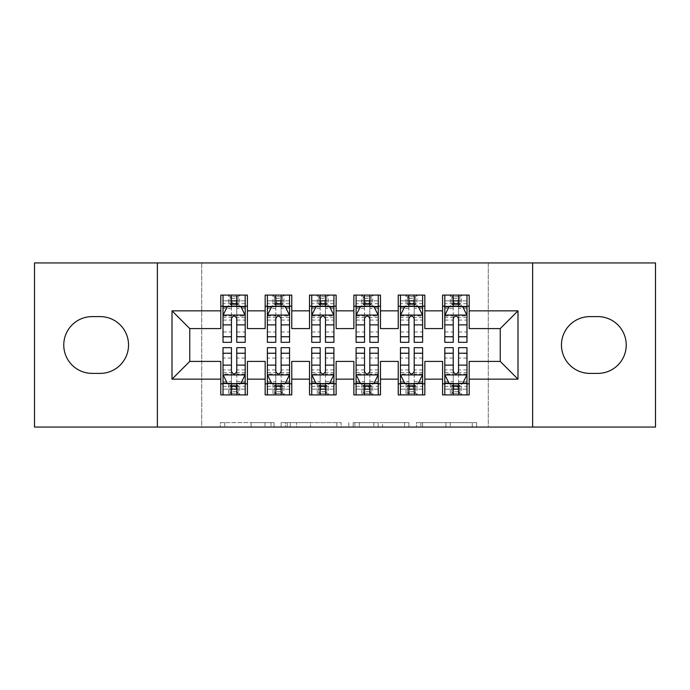 <?xml version="1.0" encoding="UTF-8"?>
<svg xmlns="http://www.w3.org/2000/svg" width="690" height="690" viewBox="0 0 690 690"><rect width="100%" height="100%" fill="white"/><g stroke="black" fill="none" stroke-linecap="round" stroke-linejoin="round"><path stroke-width="0.52" stroke-dasharray="3.45 2.59" d="M274.034 427.058L224.724 427.058L274.034 427.058L274.034 422.625L251.065 422.625L251.065 427.058L251.065 422.625L274.034 422.625L274.034 427.058L274.034 422.625L251.065 422.625L251.065 427.058L251.065 422.625L274.034 422.625L224.724 422.625L274.034 422.625M472.245 427.058L420.865 427.058L472.245 427.058L472.245 422.625L450.26 422.625L476.6 422.625L476.6 427.058L476.6 422.625L420.865 422.625L476.6 422.625L476.6 427.058L476.6 422.625L472.245 422.625L472.245 427.058M445.904 427.058L422.608 427.058L445.904 427.058L445.904 422.625L450.26 422.625L445.904 422.625L445.904 427.058L445.904 422.625L422.608 422.625L422.608 427.058L422.608 422.625L445.904 422.625L445.904 427.058M416.51 427.058L420.865 427.058L416.51 427.058L416.51 422.625L420.865 422.625L416.51 422.625L416.51 427.058M220.369 427.058L224.724 427.058L220.369 427.058L220.369 422.625L224.724 422.625L220.369 422.625L220.369 427.058M488.27 427.058L201.73 427.058L201.73 262.942L488.27 262.942L488.27 427.058L655.5 427.058L655.5 262.942L488.27 262.942L488.27 427.058M34.5 427.058L201.73 427.058L201.73 262.942L34.5 262.942L34.5 427.058M341.188 427.058L336.832 427.058L341.188 427.058L341.188 422.625L341.188 427.058M285.462 427.058L336.832 427.058L281.106 427.058L285.462 427.058L285.462 422.625L341.188 422.625L281.106 422.625L281.106 427.058L281.106 422.625L285.462 422.625L285.462 427.058M353.168 427.058L408.894 427.058L348.812 427.058L353.168 427.058L353.168 422.625L408.894 422.625L408.894 427.058L408.894 422.625L382.553 422.625L382.553 427.058M424.842 383.812L424.842 394.904L398.225 394.904L398.225 383.812L424.842 383.812L424.842 361.413L442.583 361.413L442.583 383.812L469.2 383.812L469.2 361.413L500.25 361.413L500.25 328.587L469.2 328.587L469.2 295.096L442.583 295.096L442.583 306.188L469.2 306.188M398.225 295.096L424.842 295.096L424.842 306.188L398.225 306.188L398.225 295.096M336.125 383.812L336.125 394.904L309.517 394.904L309.517 383.812L336.125 383.812L336.125 361.413L353.875 361.413L353.875 383.812L380.483 383.812L380.483 361.413L398.225 361.413L398.225 383.812M309.517 295.096L336.125 295.096L336.125 306.188L309.517 306.188L309.517 295.096M247.417 383.812L247.417 394.904L220.8 394.904L220.8 383.812L247.417 383.812L247.417 361.413L265.158 361.413L265.158 383.812L291.775 383.812L291.775 361.413L309.517 361.413L309.517 383.812M220.8 295.096L247.417 295.096L247.417 306.188L220.8 306.188L220.8 295.096M265.158 295.096L291.775 295.096L291.775 306.188L265.158 306.188L265.158 295.096M291.775 383.812L291.775 394.904L265.158 394.904L265.158 383.812M353.875 295.096L380.483 295.096L380.483 306.188L353.875 306.188L353.875 295.096M380.483 383.812L380.483 394.904L353.875 394.904L353.875 383.812M469.2 383.812L469.2 394.904L442.583 394.904L442.583 383.812M442.583 306.188L442.583 328.587L424.842 328.587L424.842 306.188M398.225 306.188L398.225 328.587L380.483 328.587L380.483 306.188M353.875 306.188L353.875 328.587L336.125 328.587L336.125 306.188M309.517 306.188L309.517 328.587L291.775 328.587L291.775 306.188M220.8 306.188L220.8 328.587L189.75 328.587L189.75 361.413L220.8 361.413L220.8 383.812M265.158 306.188L265.158 328.587L247.417 328.587L247.417 306.188M597.833 373.385A28.385 28.385 0 0 0 626.227 345A28.385 28.385 0 0 0 597.833 316.615L589.855 316.615A28.385 28.385 0 0 0 561.462 345A28.385 28.385 0 0 0 589.855 373.385L597.833 373.385M92.167 316.615A28.385 28.385 0 0 0 63.773 345A28.385 28.385 0 0 0 92.167 373.385L100.145 373.385A28.385 28.385 0 0 0 128.538 345A28.385 28.385 0 0 0 100.145 316.615L92.167 316.615M453.675 298.425L458.108 298.425L458.108 302.858L453.675 302.858L453.675 298.425L451.898 296.648L459.885 296.648L451.898 296.648L451.898 304.635L459.885 304.635L459.885 296.648L459.885 304.635L451.898 304.635L451.898 296.648L450.346 295.096L450.346 306.188L444.8 306.188L466.983 306.188L466.983 295.096L444.8 295.096L466.983 295.096M409.317 298.425L413.75 298.425L413.75 302.858L409.317 302.858L409.317 298.425L407.54 296.648L415.527 296.648L407.54 296.648L407.54 304.635L415.527 304.635L415.527 296.648L415.527 304.635L407.54 304.635L407.54 296.648L405.987 295.096L405.987 306.188L400.45 306.188L422.625 306.188L422.625 295.096L400.45 295.096L422.625 295.096M364.958 298.425L369.4 298.425L369.4 302.858L364.958 302.858L364.958 298.425L363.19 296.648L371.168 296.648L363.19 296.648L363.19 304.635L371.168 304.635L371.168 296.648L371.168 304.635L363.19 304.635L363.19 296.648L361.638 295.096L361.638 306.188L356.092 306.188L378.267 306.188L378.267 295.096L356.092 295.096L378.267 295.096M320.6 298.425L325.042 298.425L325.042 302.858L320.6 302.858L320.6 298.425L318.832 296.648L326.81 296.648L318.832 296.648L318.832 304.635L326.81 304.635L326.81 296.648L326.81 304.635L318.832 304.635L318.832 296.648L317.279 295.096L317.279 306.188L311.733 306.188L333.908 306.188L333.908 295.096L311.733 295.096L333.908 295.096M276.25 298.425L280.683 298.425L280.683 302.858L276.25 302.858L276.25 298.425L274.473 296.648L282.46 296.648L274.473 296.648L274.473 304.635L282.46 304.635L282.46 296.648L282.46 304.635L274.473 304.635L274.473 296.648L272.921 295.096L272.921 306.188L267.375 306.188L289.55 306.188L289.55 295.096L267.375 295.096L289.55 295.096M231.892 298.425L236.325 298.425L236.325 302.858L231.892 302.858L231.892 298.425L230.115 296.648L238.102 296.648L230.115 296.648L230.115 304.635L238.102 304.635L238.102 296.648L238.102 304.635L230.115 304.635L230.115 296.648L228.562 295.096L228.562 306.188L223.017 306.188L245.2 306.188L245.2 295.096L223.017 295.096L245.2 295.096M223.017 347.665L223.017 389.134L223.017 383.812L245.2 383.812L245.2 394.904L223.017 394.904L245.2 394.904M267.375 347.665L267.375 389.134L267.375 383.812L289.55 383.812L289.55 394.904L267.375 394.904L289.55 394.904M311.733 347.665L311.733 389.134L311.733 383.812L333.908 383.812L333.908 394.904L311.733 394.904L333.908 394.904M356.092 347.665L356.092 389.134L356.092 383.812L378.267 383.812L378.267 394.904L356.092 394.904L378.267 394.904M400.45 347.665L400.45 389.134L400.45 383.812L422.625 383.812L422.625 394.904L400.45 394.904L422.625 394.904M444.8 347.665L444.8 389.134L444.8 383.812L466.983 383.812L466.983 394.904L444.8 394.904L466.983 394.904M157.372 427.058L157.372 262.942M532.628 262.942L532.628 427.058M290.248 427.058L296.562 427.058L290.248 427.058L290.248 422.625L287.204 422.625L287.204 427.058L287.204 422.625L296.562 422.625L290.248 422.625L290.248 427.058M296.562 427.058L310.491 427.058L296.562 427.058L296.562 422.625L310.491 422.625L310.491 427.058L310.491 422.625L296.562 422.625L296.562 427.058M353.168 422.625L378.198 422.625L378.198 427.058L378.198 422.625L373.842 422.625L378.198 422.625L378.198 427.058L378.198 422.625L382.553 422.625M354.902 422.625L354.902 427.058L354.902 422.625M348.812 422.625L348.812 427.058L348.812 422.625M231.443 306.188L223.017 306.188L223.017 300.866L231.443 300.866L231.443 295.096M223.017 315.278L223.017 336.573L223.017 315.278L227.45 306.412L240.758 306.412L245.2 315.278L245.2 336.573L245.2 315.278M223.017 306.188L223.017 295.096M223.017 342.335L223.017 300.866L245.2 300.866L245.2 306.188L239.654 306.188L239.654 295.096L236.325 298.425M245.2 342.335L245.2 300.866L236.765 300.866L236.765 295.096M231.443 342.335L231.443 317.512L223.017 317.512M223.017 315.968L231.443 315.968L231.443 336.573L231.443 318.608C233.22 315.244 234.988 315.244 236.765 318.608L236.765 336.573L236.765 315.968L245.2 315.968M231.443 300.866L231.443 317.512M245.2 317.512L236.765 317.512L236.765 300.866M231.443 315.968L231.443 306.412M236.765 306.412L236.765 315.968M236.765 317.512L236.765 342.335M245.2 306.188L236.765 306.188M236.325 302.858L239.654 306.188L228.562 306.188L231.892 302.858M236.325 391.575L231.892 391.575L231.892 387.142L236.325 387.142L236.325 391.575L238.102 393.352L230.115 393.352L238.102 393.352L238.102 385.365L230.115 385.365L230.115 393.352L230.115 385.365L238.102 385.365L238.102 393.352L239.654 394.904L239.654 383.812L245.2 383.812L245.2 389.134L236.765 389.134L236.765 394.904M245.2 374.722L245.2 353.427L245.2 374.722L240.758 383.588L227.45 383.588L223.017 374.722L223.017 353.427L223.017 374.722M245.2 347.665L245.2 389.134L223.017 389.134L231.443 389.134L231.443 394.904M231.892 391.575L228.562 394.904L228.562 383.812L223.017 383.812L223.017 394.904M236.765 347.665L236.765 372.488L245.2 372.488M245.2 374.032L236.765 374.032L236.765 353.427L236.765 371.393C234.997 374.756 233.22 374.756 231.443 371.393L231.443 353.427L231.443 374.032L223.017 374.032M236.765 389.134L236.765 372.488M223.017 372.488L231.443 372.488L231.443 389.134M236.765 374.032L236.765 383.588M231.443 383.588L231.443 374.032M231.443 372.488L231.443 347.665M223.017 383.812L231.443 383.812M236.765 383.812L245.2 383.812M231.892 387.142L228.562 383.812L239.654 383.812L236.325 387.142M275.802 306.188L267.375 306.188L267.375 300.866L275.802 300.866L275.802 295.096M267.375 315.278L267.375 336.573L267.375 315.278L271.808 306.412L285.117 306.412L289.55 315.278L289.55 336.573L289.55 315.278M267.375 306.188L267.375 295.096M267.375 342.335L267.375 300.866L289.55 300.866L289.55 306.188L284.013 306.188L284.013 295.096L280.683 298.425M289.55 342.335L289.55 300.866L281.123 300.866L281.123 295.096M275.802 342.335L275.802 317.512L267.375 317.512M267.375 315.968L275.802 315.968L275.802 336.573L275.802 318.608C277.57 315.244 279.346 315.244 281.123 318.608L281.123 336.573L281.123 315.968L289.55 315.968M275.802 300.866L275.802 317.512M289.55 317.512L281.123 317.512L281.123 300.866M275.802 315.968L275.802 306.412M281.123 306.412L281.123 315.968M281.123 317.512L281.123 342.335M289.55 306.188L281.123 306.188M280.683 302.858L284.013 306.188L272.921 306.188L276.25 302.858M320.16 306.188L311.733 306.188L311.733 300.866L320.16 300.866L320.16 295.096M311.733 315.278L311.733 336.573L311.733 315.278L316.167 306.412L329.475 306.412L333.908 315.278L333.908 336.573L333.908 315.278M311.733 306.188L311.733 295.096M311.733 342.335L311.733 300.866L333.908 300.866L333.908 306.188L328.362 306.188L328.362 295.096L325.042 298.425M333.908 342.335L333.908 300.866L325.482 300.866L325.482 295.096M320.16 342.335L320.16 317.512L311.733 317.512M311.733 315.968L320.16 315.968L320.16 336.573L320.16 318.608C321.928 315.244 323.705 315.244 325.482 318.608L325.482 336.573L325.482 315.968L333.908 315.968M320.16 300.866L320.16 317.512M333.908 317.512L325.482 317.512L325.482 300.866M320.16 315.968L320.16 306.412M325.482 306.412L325.482 315.968M325.482 317.512L325.482 342.335M333.908 306.188L325.482 306.188M325.042 302.858L328.362 306.188L317.279 306.188L320.6 302.858M280.683 391.575L276.25 391.575L276.25 387.142L280.683 387.142L280.683 391.575L282.46 393.352L274.473 393.352L282.46 393.352L282.46 385.365L274.473 385.365L274.473 393.352L274.473 385.365L282.46 385.365L282.46 393.352L284.013 394.904L284.013 383.812L289.55 383.812L289.55 389.134L281.123 389.134L281.123 394.904M289.55 374.722L289.55 353.427L289.55 374.722L285.117 383.588L271.808 383.588L267.375 374.722L267.375 353.427L267.375 374.722M289.55 347.665L289.55 389.134L267.375 389.134L275.802 389.134L275.802 394.904M276.25 391.575L272.921 394.904L272.921 383.812L267.375 383.812L267.375 394.904M281.123 347.665L281.123 372.488L289.55 372.488M289.55 374.032L281.123 374.032L281.123 353.427L281.123 371.393C279.355 374.756 277.578 374.756 275.802 371.393L275.802 353.427L275.802 374.032L267.375 374.032M281.123 389.134L281.123 372.488M267.375 372.488L275.802 372.488L275.802 389.134M281.123 374.032L281.123 383.588M275.802 383.588L275.802 374.032M275.802 372.488L275.802 347.665M267.375 383.812L275.802 383.812M281.123 383.812L289.55 383.812M276.25 387.142L272.921 383.812L284.013 383.812L280.683 387.142M325.042 391.575L320.6 391.575L320.6 387.142L325.042 387.142L325.042 391.575L326.81 393.352L318.832 393.352L326.81 393.352L326.81 385.365L318.832 385.365L318.832 393.352L318.832 385.365L326.81 385.365L326.81 393.352L328.362 394.904L328.362 383.812L333.908 383.812L333.908 389.134L325.482 389.134L325.482 394.904M333.908 374.722L333.908 353.427L333.908 374.722L329.475 383.588L316.167 383.588L311.733 374.722L311.733 353.427L311.733 374.722M333.908 347.665L333.908 389.134L311.733 389.134L320.16 389.134L320.16 394.904M320.6 391.575L317.279 394.904L317.279 383.812L311.733 383.812L311.733 394.904M325.482 347.665L325.482 372.488L333.908 372.488M333.908 374.032L325.482 374.032L325.482 353.427L325.482 371.393C323.714 374.756 321.937 374.756 320.16 371.393L320.16 353.427L320.16 374.032L311.733 374.032M325.482 389.134L325.482 372.488M311.733 372.488L320.16 372.488L320.16 389.134M325.482 374.032L325.482 383.588M320.16 383.588L320.16 374.032M320.16 372.488L320.16 347.665M311.733 383.812L320.16 383.812M325.482 383.812L333.908 383.812M320.6 387.142L317.279 383.812L328.362 383.812L325.042 387.142M364.518 306.188L356.092 306.188L356.092 300.866L364.518 300.866L364.518 295.096M356.092 315.278L356.092 336.573L356.092 315.278L360.525 306.412L373.833 306.412L378.267 315.278L378.267 336.573L378.267 315.278M356.092 306.188L356.092 295.096M356.092 342.335L356.092 300.866L378.267 300.866L378.267 306.188L372.721 306.188L372.721 295.096L369.4 298.425M378.267 342.335L378.267 300.866L369.84 300.866L369.84 295.096M364.518 342.335L364.518 317.512L356.092 317.512M356.092 315.968L364.518 315.968L364.518 336.573L364.518 318.608C366.287 315.244 368.063 315.244 369.84 318.608L369.84 336.573L369.84 315.968L378.267 315.968M364.518 300.866L364.518 317.512M378.267 317.512L369.84 317.512L369.84 300.866M364.518 315.968L364.518 306.412M369.84 306.412L369.84 315.968M369.84 317.512L369.84 342.335M378.267 306.188L369.84 306.188M369.4 302.858L372.721 306.188L361.638 306.188L364.958 302.858M408.877 306.188L400.45 306.188L400.45 300.866L408.877 300.866L408.877 295.096M400.45 315.278L400.45 336.573L400.45 315.278L404.883 306.412L418.192 306.412L422.625 315.278L422.625 336.573L422.625 315.278M400.45 306.188L400.45 295.096M400.45 342.335L400.45 300.866L422.625 300.866L422.625 306.188L417.079 306.188L417.079 295.096L413.75 298.425M422.625 342.335L422.625 300.866L414.198 300.866L414.198 295.096M408.877 342.335L408.877 317.512L400.45 317.512M400.45 315.968L408.877 315.968L408.877 336.573L408.877 318.608C410.645 315.244 412.422 315.244 414.198 318.608L414.198 336.573L414.198 315.968L422.625 315.968M408.877 300.866L408.877 317.512M422.625 317.512L414.198 317.512L414.198 300.866M408.877 315.968L408.877 306.412M414.198 306.412L414.198 315.968M414.198 317.512L414.198 342.335M422.625 306.188L414.198 306.188M413.75 302.858L417.079 306.188L405.987 306.188L409.317 302.858M369.4 391.575L364.958 391.575L364.958 387.142L369.4 387.142L369.4 391.575L371.168 393.352L363.19 393.352L371.168 393.352L371.168 385.365L363.19 385.365L363.19 393.352L363.19 385.365L371.168 385.365L371.168 393.352L372.721 394.904L372.721 383.812L378.267 383.812L378.267 389.134L369.84 389.134L369.84 394.904M378.267 374.722L378.267 353.427L378.267 374.722L373.833 383.588L360.525 383.588L356.092 374.722L356.092 353.427L356.092 374.722M378.267 347.665L378.267 389.134L356.092 389.134L364.518 389.134L364.518 394.904M364.958 391.575L361.638 394.904L361.638 383.812L356.092 383.812L356.092 394.904M369.84 347.665L369.84 372.488L378.267 372.488M378.267 374.032L369.84 374.032L369.84 353.427L369.84 371.393C368.072 374.756 366.295 374.756 364.518 371.393L364.518 353.427L364.518 374.032L356.092 374.032M369.84 389.134L369.84 372.488M356.092 372.488L364.518 372.488L364.518 389.134M369.84 374.032L369.84 383.588M364.518 383.588L364.518 374.032M364.518 372.488L364.518 347.665M356.092 383.812L364.518 383.812M369.84 383.812L378.267 383.812M364.958 387.142L361.638 383.812L372.721 383.812L369.4 387.142M413.75 391.575L409.317 391.575L409.317 387.142L413.75 387.142L413.75 391.575L415.527 393.352L407.54 393.352L415.527 393.352L415.527 385.365L407.54 385.365L407.54 393.352L407.54 385.365L415.527 385.365L415.527 393.352L417.079 394.904L417.079 383.812L422.625 383.812L422.625 389.134L414.198 389.134L414.198 394.904M422.625 374.722L422.625 353.427L422.625 374.722L418.192 383.588L404.883 383.588L400.45 374.722L400.45 353.427L400.45 374.722M422.625 347.665L422.625 389.134L400.45 389.134L408.877 389.134L408.877 394.904M409.317 391.575L405.987 394.904L405.987 383.812L400.45 383.812L400.45 394.904M414.198 347.665L414.198 372.488L422.625 372.488M422.625 374.032L414.198 374.032L414.198 353.427L414.198 371.393C412.43 374.756 410.654 374.756 408.877 371.393L408.877 353.427L408.877 374.032L400.45 374.032M414.198 389.134L414.198 372.488M400.45 372.488L408.877 372.488L408.877 389.134M414.198 374.032L414.198 383.588M408.877 383.588L408.877 374.032M408.877 372.488L408.877 347.665M400.45 383.812L408.877 383.812M414.198 383.812L422.625 383.812M409.317 387.142L405.987 383.812L417.079 383.812L413.75 387.142M453.235 306.188L444.8 306.188L444.8 300.866L453.235 300.866L453.235 295.096M444.8 315.278L444.8 336.573L444.8 315.278L449.242 306.412L462.55 306.412L466.983 315.278L466.983 336.573L466.983 315.278M444.8 306.188L444.8 295.096M444.8 342.335L444.8 300.866L466.983 300.866L466.983 306.188L461.438 306.188L461.438 295.096L458.108 298.425M466.983 342.335L466.983 300.866L458.557 300.866L458.557 295.096M453.235 342.335L453.235 317.512L444.8 317.512M444.8 315.968L453.235 315.968L453.235 336.573L453.235 318.608C455.003 315.244 456.78 315.244 458.557 318.608L458.557 336.573L458.557 315.968L466.983 315.968M453.235 300.866L453.235 317.512M466.983 317.512L458.557 317.512L458.557 300.866M453.235 315.968L453.235 306.412M458.557 306.412L458.557 315.968M458.557 317.512L458.557 342.335M466.983 306.188L458.557 306.188M458.108 302.858L461.438 306.188L450.346 306.188L453.675 302.858M458.108 391.575L453.675 391.575L453.675 387.142L458.108 387.142L458.108 391.575L459.885 393.352L451.898 393.352L459.885 393.352L459.885 385.365L451.898 385.365L451.898 393.352L451.898 385.365L459.885 385.365L459.885 393.352L461.438 394.904L461.438 383.812L466.983 383.812L466.983 389.134L458.557 389.134L458.557 394.904M466.983 374.722L466.983 353.427L466.983 374.722L462.55 383.588L449.242 383.588L444.8 374.722L444.8 353.427L444.8 374.722M466.983 347.665L466.983 389.134L444.8 389.134L453.235 389.134L453.235 394.904M453.675 391.575L450.346 394.904L450.346 383.812L444.8 383.812L444.8 394.904M458.557 347.665L458.557 372.488L466.983 372.488M466.983 374.032L458.557 374.032L458.557 353.427L458.557 371.393C456.78 374.756 455.012 374.756 453.235 371.393L453.235 353.427L453.235 374.032L444.8 374.032M458.557 389.134L458.557 372.488M444.8 372.488L453.235 372.488L453.235 389.134M458.557 374.032L458.557 383.588M453.235 383.588L453.235 374.032M453.235 372.488L453.235 347.665M444.8 383.812L453.235 383.812M458.557 383.812L466.983 383.812M453.675 387.142L450.346 383.812L461.438 383.812L458.108 387.142M270.98 422.625L270.98 427.058L270.98 422.625M264.995 422.625L264.995 427.058L264.995 422.625M224.724 422.625L224.724 427.058L224.724 422.625M336.832 422.625L336.832 427.058L336.832 422.625M404.538 422.625L404.538 427.058L404.538 422.625M373.842 422.625L373.842 427.058L373.842 422.625M359.257 422.625L359.257 427.058L359.257 422.625M450.26 422.625L450.26 427.058L450.26 422.625M420.865 422.625L420.865 427.058L420.865 422.625M223.129 315.063L245.088 315.063M223.017 331.959L231.443 331.959M231.443 308.49L223.017 308.49M245.2 308.49L236.765 308.49M227.191 306.938L231.443 306.938M236.765 306.938L241.026 306.938M236.765 331.959L245.2 331.959M223.017 320.065L231.443 320.065M236.765 320.065L245.2 320.065M245.2 303.686L236.765 303.686M231.443 303.686L223.017 303.686M245.088 374.937L223.129 374.937M245.2 358.041L236.765 358.041M236.765 381.51L245.2 381.51M223.017 381.51L231.443 381.51M241.026 383.062L236.765 383.062M231.443 383.062L227.191 383.062M231.443 358.041L223.017 358.041M245.2 369.935L236.765 369.935M231.443 369.935L223.017 369.935M223.017 386.314L231.443 386.314M236.765 386.314L245.2 386.314M267.487 315.063L289.446 315.063M267.375 331.959L275.802 331.959M275.802 308.49L267.375 308.49M289.55 308.49L281.123 308.49M271.541 306.938L275.802 306.938M281.123 306.938L285.384 306.938M281.123 331.959L289.55 331.959M267.375 320.065L275.802 320.065M281.123 320.065L289.55 320.065M289.55 303.686L281.123 303.686M275.802 303.686L267.375 303.686M311.846 315.063L333.796 315.063M311.733 331.959L320.16 331.959M320.16 308.49L311.733 308.49M333.908 308.49L325.482 308.49M315.899 306.938L320.16 306.938M325.482 306.938L329.742 306.938M325.482 331.959L333.908 331.959M311.733 320.065L320.16 320.065M325.482 320.065L333.908 320.065M333.908 303.686L325.482 303.686M320.16 303.686L311.733 303.686M289.446 374.937L267.487 374.937M289.55 358.041L281.123 358.041M281.123 381.51L289.55 381.51M267.375 381.51L275.802 381.51M285.384 383.062L281.123 383.062M275.802 383.062L271.541 383.062M275.802 358.041L267.375 358.041M289.55 369.935L281.123 369.935M275.802 369.935L267.375 369.935M267.375 386.314L275.802 386.314M281.123 386.314L289.55 386.314M333.796 374.937L311.846 374.937M333.908 358.041L325.482 358.041M325.482 381.51L333.908 381.51M311.733 381.51L320.16 381.51M329.742 383.062L325.482 383.062M320.16 383.062L315.899 383.062M320.16 358.041L311.733 358.041M333.908 369.935L325.482 369.935M320.16 369.935L311.733 369.935M311.733 386.314L320.16 386.314M325.482 386.314L333.908 386.314M356.204 315.063L378.155 315.063M356.092 331.959L364.518 331.959M364.518 308.49L356.092 308.49M378.267 308.49L369.84 308.49M360.258 306.938L364.518 306.938M369.84 306.938L374.101 306.938M369.84 331.959L378.267 331.959M356.092 320.065L364.518 320.065M369.84 320.065L378.267 320.065M378.267 303.686L369.84 303.686M364.518 303.686L356.092 303.686M400.554 315.063L422.513 315.063M400.45 331.959L408.877 331.959M408.877 308.49L400.45 308.49M422.625 308.49L414.198 308.49M404.616 306.938L408.877 306.938M414.198 306.938L418.459 306.938M414.198 331.959L422.625 331.959M400.45 320.065L408.877 320.065M414.198 320.065L422.625 320.065M422.625 303.686L414.198 303.686M408.877 303.686L400.45 303.686M378.155 374.937L356.204 374.937M378.267 358.041L369.84 358.041M369.84 381.51L378.267 381.51M356.092 381.51L364.518 381.51M374.101 383.062L369.84 383.062M364.518 383.062L360.258 383.062M364.518 358.041L356.092 358.041M378.267 369.935L369.84 369.935M364.518 369.935L356.092 369.935M356.092 386.314L364.518 386.314M369.84 386.314L378.267 386.314M422.513 374.937L400.554 374.937M422.625 358.041L414.198 358.041M414.198 381.51L422.625 381.51M400.45 381.51L408.877 381.51M418.459 383.062L414.198 383.062M408.877 383.062L404.616 383.062M408.877 358.041L400.45 358.041M422.625 369.935L414.198 369.935M408.877 369.935L400.45 369.935M400.45 386.314L408.877 386.314M414.198 386.314L422.625 386.314M444.912 315.063L466.871 315.063M444.8 331.959L453.235 331.959M453.235 308.49L444.8 308.49M466.983 308.49L458.557 308.49M448.974 306.938L453.235 306.938M458.557 306.938L462.809 306.938M458.557 331.959L466.983 331.959M444.8 320.065L453.235 320.065M458.557 320.065L466.983 320.065M466.983 303.686L458.557 303.686M453.235 303.686L444.8 303.686M466.871 374.937L444.912 374.937M466.983 358.041L458.557 358.041M458.557 381.51L466.983 381.51M444.8 381.51L453.235 381.51M462.809 383.062L458.557 383.062M453.235 383.062L448.974 383.062M453.235 358.041L444.8 358.041M466.983 369.935L458.557 369.935M453.235 369.935L444.8 369.935M444.8 386.314L453.235 386.314M458.557 386.314L466.983 386.314M223.017 336.573L231.443 336.573M236.765 336.573L245.2 336.573M245.2 353.427L236.765 353.427M231.443 353.427L223.017 353.427M267.375 336.573L275.802 336.573M281.123 336.573L289.55 336.573M311.733 336.573L320.16 336.573M325.482 336.573L333.908 336.573M289.55 353.427L281.123 353.427M275.802 353.427L267.375 353.427M333.908 353.427L325.482 353.427M320.16 353.427L311.733 353.427M356.092 336.573L364.518 336.573M369.84 336.573L378.267 336.573M400.45 336.573L408.877 336.573M414.198 336.573L422.625 336.573M378.267 353.427L369.84 353.427M364.518 353.427L356.092 353.427M422.625 353.427L414.198 353.427M408.877 353.427L400.45 353.427M444.8 336.573L453.235 336.573M458.557 336.573L466.983 336.573M466.983 353.427L458.557 353.427M453.235 353.427L444.8 353.427"/><path stroke-width="1.03" d="M532.628 427.058L655.5 427.058L655.5 262.942L532.628 262.942L532.628 427.058L157.372 427.058L157.372 262.942L34.5 262.942L34.5 427.058L157.372 427.058M532.628 262.942L157.372 262.942M172.008 379.155L172.008 310.845L220.8 310.845L220.8 328.587L189.75 328.587L189.75 361.413L172.008 379.155L220.8 379.155L220.8 394.904L247.417 394.904L247.417 379.155L265.158 379.155L265.158 394.904L291.775 394.904L291.775 379.155L309.517 379.155L309.517 394.904L336.125 394.904L336.125 379.155L353.875 379.155L353.875 394.904L380.483 394.904L380.483 379.155L398.225 379.155L398.225 394.904L424.842 394.904L424.842 379.155L442.583 379.155L442.583 394.904L469.2 394.904L469.2 361.413L500.25 361.413L500.25 328.587L469.2 328.587L469.2 310.845L517.992 310.845L517.992 379.155L469.2 379.155M469.2 310.845L469.2 295.096L442.583 295.096L442.583 310.845L424.842 310.845L424.842 295.096L398.225 295.096L398.225 310.845L380.483 310.845L380.483 295.096L353.875 295.096L353.875 310.845L336.125 310.845L336.125 295.096L309.517 295.096L309.517 310.845L291.775 310.845L291.775 295.096L265.158 295.096L265.158 310.845L247.417 310.845L247.417 295.096L220.8 295.096L220.8 310.845M424.842 379.155L424.842 361.413L442.583 361.413L442.583 379.155M517.992 310.845L500.25 328.587M380.483 379.155L380.483 361.413L398.225 361.413L398.225 379.155M442.583 310.845L442.583 328.587L424.842 328.587L424.842 310.845M336.125 379.155L336.125 361.413L353.875 361.413L353.875 379.155M398.225 310.845L398.225 328.587L380.483 328.587L380.483 310.845M291.775 379.155L291.775 361.413L309.517 361.413L309.517 379.155M353.875 310.845L353.875 328.587L336.125 328.587L336.125 310.845M247.417 379.155L247.417 361.413L265.158 361.413L265.158 379.155M309.517 310.845L309.517 328.587L291.775 328.587L291.775 310.845M189.75 361.413L220.8 361.413L220.8 379.155M265.158 310.845L265.158 328.587L247.417 328.587L247.417 310.845M442.583 306.188L444.8 306.188M466.983 306.188L469.2 306.188M398.225 306.188L400.45 306.188M422.625 306.188L424.842 306.188M353.875 306.188L356.092 306.188M378.267 306.188L380.483 306.188M309.517 306.188L311.733 306.188M333.908 306.188L336.125 306.188M265.158 306.188L267.375 306.188M289.55 306.188L291.775 306.188M220.8 306.188L223.017 306.188M245.2 306.188L247.417 306.188M220.8 383.812L223.017 383.812M245.2 383.812L247.417 383.812M265.158 383.812L267.375 383.812M289.55 383.812L291.775 383.812M309.517 383.812L311.733 383.812M333.908 383.812L336.125 383.812M353.875 383.812L356.092 383.812M378.267 383.812L380.483 383.812M398.225 383.812L400.45 383.812M422.625 383.812L424.842 383.812M442.583 383.812L444.8 383.812M466.983 383.812L469.2 383.812M172.008 310.845L189.75 328.587M500.25 361.413L517.992 379.155M92.167 316.615A28.385 28.385 0 0 0 63.773 345A28.385 28.385 0 0 0 92.167 373.385L100.145 373.385A28.385 28.385 0 0 0 128.538 345A28.385 28.385 0 0 0 100.145 316.615L92.167 316.615M597.833 373.385A28.385 28.385 0 0 0 626.227 345A28.385 28.385 0 0 0 597.833 316.615L589.855 316.615A28.385 28.385 0 0 0 561.462 345A28.385 28.385 0 0 0 589.855 373.385L597.833 373.385M236.765 300.866L231.443 300.866M245.2 336.78L236.765 336.78L236.765 342.335L245.2 342.335L245.2 315.278L240.758 306.412L227.45 306.412L223.017 315.278L223.017 342.335L231.443 342.335L231.443 336.78L223.017 336.78M223.017 315.278L223.017 295.096M245.2 315.278L245.2 295.096M231.443 306.412L231.443 295.096M236.765 295.096L236.765 306.412M236.765 336.78L236.765 318.608C234.997 315.192 233.22 315.192 231.443 318.608L231.443 336.78M236.765 306.188L231.443 306.188M231.443 389.134L236.765 389.134M223.017 353.22L231.443 353.22L231.443 347.665L223.017 347.665L223.017 374.722L227.45 383.588L240.758 383.588L245.2 374.722L245.2 347.665L236.765 347.665L236.765 353.22L245.2 353.22M245.2 374.722L245.2 394.904M223.017 374.722L223.017 394.904M236.765 383.588L236.765 394.904M231.443 394.904L231.443 383.588M231.443 353.22L231.443 371.393C233.22 374.808 234.988 374.808 236.765 371.393L236.765 353.22M231.443 383.812L236.765 383.812M281.123 300.866L275.802 300.866M289.55 336.78L281.123 336.78L281.123 342.335L289.55 342.335L289.55 315.278L285.117 306.412L271.808 306.412L267.375 315.278L267.375 342.335L275.802 342.335L275.802 336.78L267.375 336.78M267.375 315.278L267.375 295.096M289.55 315.278L289.55 295.096M275.802 306.412L275.802 295.096M281.123 295.096L281.123 306.412M281.123 336.78L281.123 318.608C279.355 315.192 277.578 315.192 275.802 318.608L275.802 336.78M281.123 306.188L275.802 306.188M325.482 300.866L320.16 300.866M333.908 336.78L325.482 336.78L325.482 342.335L333.908 342.335L333.908 315.278L329.475 306.412L316.167 306.412L311.733 315.278L311.733 342.335L320.16 342.335L320.16 336.78L311.733 336.78M311.733 315.278L311.733 295.096M333.908 315.278L333.908 295.096M320.16 306.412L320.16 295.096M325.482 295.096L325.482 306.412M325.482 336.78L325.482 318.608C323.714 315.192 321.937 315.192 320.16 318.608L320.16 336.78M325.482 306.188L320.16 306.188M275.802 389.134L281.123 389.134M267.375 353.22L275.802 353.22L275.802 347.665L267.375 347.665L267.375 374.722L271.808 383.588L285.117 383.588L289.55 374.722L289.55 347.665L281.123 347.665L281.123 353.22L289.55 353.22M289.55 374.722L289.55 394.904M267.375 374.722L267.375 394.904M281.123 383.588L281.123 394.904M275.802 394.904L275.802 383.588M275.802 353.22L275.802 371.393C277.578 374.808 279.346 374.808 281.123 371.393L281.123 353.22M275.802 383.812L281.123 383.812M320.16 389.134L325.482 389.134M311.733 353.22L320.16 353.22L320.16 347.665L311.733 347.665L311.733 374.722L316.167 383.588L329.475 383.588L333.908 374.722L333.908 347.665L325.482 347.665L325.482 353.22L333.908 353.22M333.908 374.722L333.908 394.904M311.733 374.722L311.733 394.904M325.482 383.588L325.482 394.904M320.16 394.904L320.16 383.588M320.16 353.22L320.16 371.393C321.928 374.808 323.705 374.808 325.482 371.393L325.482 353.22M320.16 383.812L325.482 383.812M369.84 300.866L364.518 300.866M378.267 336.78L369.84 336.78L369.84 342.335L378.267 342.335L378.267 315.278L373.833 306.412L360.525 306.412L356.092 315.278L356.092 342.335L364.518 342.335L364.518 336.78L356.092 336.78M356.092 315.278L356.092 295.096M378.267 315.278L378.267 295.096M364.518 306.412L364.518 295.096M369.84 295.096L369.84 306.412M369.84 336.78L369.84 318.608C368.072 315.192 366.295 315.192 364.518 318.608L364.518 336.78M369.84 306.188L364.518 306.188M414.198 300.866L408.877 300.866M422.625 336.78L414.198 336.78L414.198 342.335L422.625 342.335L422.625 315.278L418.192 306.412L404.883 306.412L400.45 315.278L400.45 342.335L408.877 342.335L408.877 336.78L400.45 336.78M400.45 315.278L400.45 295.096M422.625 315.278L422.625 295.096M408.877 306.412L408.877 295.096M414.198 295.096L414.198 306.412M414.198 336.78L414.198 318.608C412.422 315.192 410.654 315.192 408.877 318.608L408.877 336.78M414.198 306.188L408.877 306.188M364.518 389.134L369.84 389.134M356.092 353.22L364.518 353.22L364.518 347.665L356.092 347.665L356.092 374.722L360.525 383.588L373.833 383.588L378.267 374.722L378.267 347.665L369.84 347.665L369.84 353.22L378.267 353.22M378.267 374.722L378.267 394.904M356.092 374.722L356.092 394.904M369.84 383.588L369.84 394.904M364.518 394.904L364.518 383.588M364.518 353.22L364.518 371.393C366.287 374.808 368.063 374.808 369.84 371.393L369.84 353.22M364.518 383.812L369.84 383.812M408.877 389.134L414.198 389.134M400.45 353.22L408.877 353.22L408.877 347.665L400.45 347.665L400.45 374.722L404.883 383.588L418.192 383.588L422.625 374.722L422.625 347.665L414.198 347.665L414.198 353.22L422.625 353.22M422.625 374.722L422.625 394.904M400.45 374.722L400.45 394.904M414.198 383.588L414.198 394.904M408.877 394.904L408.877 383.588M408.877 353.22L408.877 371.393C410.645 374.808 412.422 374.808 414.198 371.393L414.198 353.22M408.877 383.812L414.198 383.812M458.557 300.866L453.235 300.866M466.983 336.78L458.557 336.78L458.557 342.335L466.983 342.335L466.983 315.278L462.55 306.412L449.242 306.412L444.8 315.278L444.8 342.335L453.235 342.335L453.235 336.78L444.8 336.78M444.8 315.278L444.8 295.096M466.983 315.278L466.983 295.096M453.235 306.412L453.235 295.096M458.557 295.096L458.557 306.412M458.557 336.78L458.557 318.608C456.78 315.192 455.012 315.192 453.235 318.608L453.235 336.78M458.557 306.188L453.235 306.188M453.235 389.134L458.557 389.134M444.8 353.22L453.235 353.22L453.235 347.665L444.8 347.665L444.8 374.722L449.242 383.588L462.55 383.588L466.983 374.722L466.983 347.665L458.557 347.665L458.557 353.22L466.983 353.22M466.983 374.722L466.983 394.904M444.8 374.722L444.8 394.904M458.557 383.588L458.557 394.904M453.235 394.904L453.235 383.588M453.235 353.22L453.235 371.393C455.003 374.808 456.78 374.808 458.557 371.393L458.557 353.22M453.235 383.812L458.557 383.812M245.088 315.063L223.129 315.063M223.017 306.938L227.191 306.938M241.026 306.938L245.2 306.938M231.443 324.887L223.017 324.887M245.2 324.887L236.765 324.887M236.765 303.686L231.443 303.686M223.129 374.937L245.088 374.937M245.2 383.062L241.026 383.062M227.191 383.062L223.017 383.062M236.765 365.113L245.2 365.113M223.017 365.113L231.443 365.113M231.443 386.314L236.765 386.314M289.446 315.063L267.487 315.063M267.375 306.938L271.541 306.938M285.384 306.938L289.55 306.938M275.802 324.887L267.375 324.887M289.55 324.887L281.123 324.887M281.123 303.686L275.802 303.686M333.796 315.063L311.846 315.063M311.733 306.938L315.899 306.938M329.742 306.938L333.908 306.938M320.16 324.887L311.733 324.887M333.908 324.887L325.482 324.887M325.482 303.686L320.16 303.686M267.487 374.937L289.446 374.937M289.55 383.062L285.384 383.062M271.541 383.062L267.375 383.062M281.123 365.113L289.55 365.113M267.375 365.113L275.802 365.113M275.802 386.314L281.123 386.314M311.846 374.937L333.796 374.937M333.908 383.062L329.742 383.062M315.899 383.062L311.733 383.062M325.482 365.113L333.908 365.113M311.733 365.113L320.16 365.113M320.16 386.314L325.482 386.314M378.155 315.063L356.204 315.063M356.092 306.938L360.258 306.938M374.101 306.938L378.267 306.938M364.518 324.887L356.092 324.887M378.267 324.887L369.84 324.887M369.84 303.686L364.518 303.686M422.513 315.063L400.554 315.063M400.45 306.938L404.616 306.938M418.459 306.938L422.625 306.938M408.877 324.887L400.45 324.887M422.625 324.887L414.198 324.887M414.198 303.686L408.877 303.686M356.204 374.937L378.155 374.937M378.267 383.062L374.101 383.062M360.258 383.062L356.092 383.062M369.84 365.113L378.267 365.113M356.092 365.113L364.518 365.113M364.518 386.314L369.84 386.314M400.554 374.937L422.513 374.937M422.625 383.062L418.459 383.062M404.616 383.062L400.45 383.062M414.198 365.113L422.625 365.113M400.45 365.113L408.877 365.113M408.877 386.314L414.198 386.314M466.871 315.063L444.912 315.063M444.8 306.938L448.974 306.938M462.809 306.938L466.983 306.938M453.235 324.887L444.8 324.887M466.983 324.887L458.557 324.887M458.557 303.686L453.235 303.686M444.912 374.937L466.871 374.937M466.983 383.062L462.809 383.062M448.974 383.062L444.8 383.062M458.557 365.113L466.983 365.113M444.8 365.113L453.235 365.113M453.235 386.314L458.557 386.314"/></g></svg>
